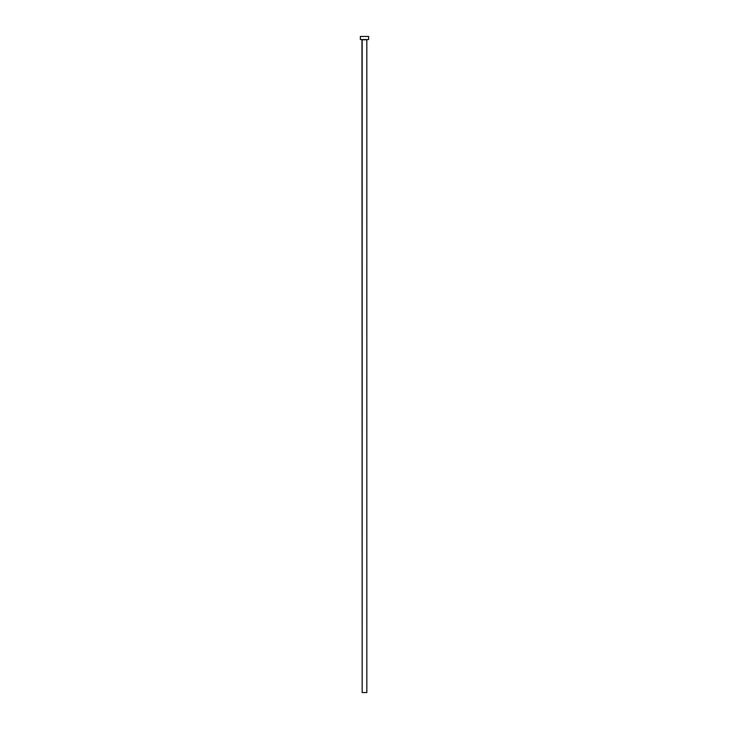 <?xml version="1.0" encoding="UTF-8"?>
<svg xmlns="http://www.w3.org/2000/svg" width="729" height="729" viewBox="0 0 729 729"><rect width="100%" height="100%" fill="white"/><g stroke="black" fill="none" stroke-linecap="round" stroke-linejoin="round"><path stroke-width="1.09" d="M366.833 39.767L362.167 39.767L362.167 692.55L366.833 692.55L366.833 39.767L366.833 692.55L362.167 692.55L361.958 39.557L366.833 39.767M360.354 36.45L360.354 39.557L368.646 39.557L368.646 36.45L360.354 36.45L360.354 39.557L368.646 39.557L368.646 36.45L360.354 36.45"/></g></svg>
